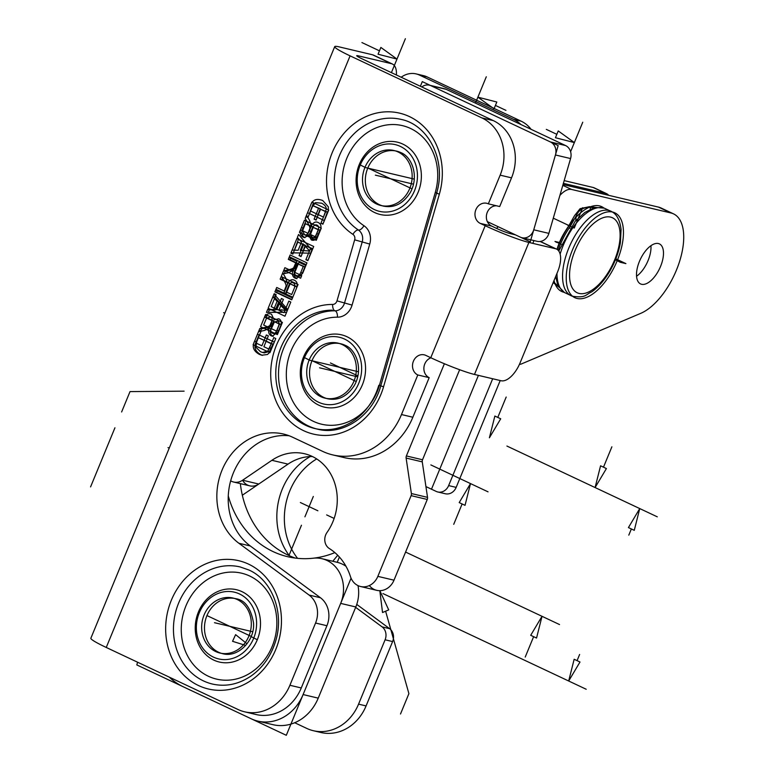<?xml version="1.0" encoding="UTF-8"?>
<svg xmlns="http://www.w3.org/2000/svg" width="774" height="774" viewBox="0 0 774 774"><rect width="100%" height="100%" fill="white"/><g stroke="black" fill="none" stroke-linecap="round" stroke-linejoin="round"><path stroke-width="1.16" d="M520.931 124.527A33.185 28.909 -76.7 0 0 513.607 119.39L521.134 121.17A33.185 28.909 103.3 0 1 531.099 129.316M419.46 75.059A22.117 19.273 -76.7 0 0 416.16 73.907L423.678 75.688A22.117 19.273 103.3 0 1 426.977 76.849L419.46 75.059L513.607 119.39M416.16 73.907A22.117 19.273 -76.7 0 0 401.174 77.245M356.756 604.407L389.632 628.672A10.623 9.249 103.3 0 1 392.612 641.569L366.083 705.927A44.244 38.545 103.3 0 1 320.842 732.485L313.315 730.704A44.244 38.545 -76.7 0 1 306.717 728.392L294.701 722.732M313.315 730.704A44.244 38.545 -76.7 0 0 358.565 704.146L366.083 705.927M392.612 641.569L385.094 639.788L358.565 704.146M385.094 639.788A10.623 9.249 -76.7 0 0 382.104 626.892L389.632 628.672M355.653 607.358L382.104 626.892M310.2 456.573A63.71 55.505 -76.7 0 0 289.399 555.722M500.207 380.537L456.167 487.378A10.623 9.249 103.3 0 1 445.311 493.754L437.784 491.974A10.623 9.249 -76.7 0 1 436.197 491.413L425.932 486.585M437.784 491.974A10.623 9.249 -76.7 0 0 448.639 485.598L456.167 487.378M492.68 378.757L448.639 485.598M316.711 458.934A63.71 55.505 -76.7 0 0 297.564 558.335M426.977 76.849L521.134 121.17M564.178 180.613L593.145 187.472A22.117 10.681 -64.8 0 1 594.18 187.83L606.652 193.703A22.117 10.681 115.2 0 0 605.626 193.345L593.145 187.472M608.645 195.309A22.117 10.681 115.2 0 0 606.652 193.703M563.385 183.341L605.626 193.345M272.487 333.207C274.17 334.068 275.65 333.101 276.947 330.304L279.491 324.122L273.928 321.5L271.635 327.063C270.329 330.382 270.61 332.433 272.487 333.207L274.731 333.807M274.18 333.613C275.863 334.465 277.344 333.497 278.63 330.711L281.185 324.519L273.928 321.5M279.491 324.122L281.185 324.519M267.146 315.212L266.217 317.475L273.696 320.997L271.79 325.399C271.5 326.386 269.594 327.218 266.092 327.915L261.525 328.863L260.528 331.282M269.071 328.224L264.476 330.469L258.497 331.698L259.832 328.466L264.398 327.518C267.91 326.822 269.807 325.98 270.097 325.003L272.003 320.591L264.524 317.079L265.598 314.486L282.423 322.4L278.843 331.079L272.342 336.216L271.384 335.877C268.868 334.736 268.104 332.181 269.071 328.224L270.765 328.621C269.787 332.588 270.561 335.132 273.077 336.274L273.203 336.332M264.524 317.079L266.217 317.475M272.003 320.591L273.696 320.997M270.097 325.003L271.79 325.399M259.832 328.466L261.525 328.863M296.268 275.505C297.951 276.366 299.441 275.399 300.728 272.603L303.273 266.42L297.709 263.799L295.416 269.362C294.11 272.68 294.391 274.722 296.268 275.505L298.512 276.105M297.961 275.912C299.644 276.763 301.125 275.796 302.421 273.009L304.966 266.817L297.709 263.799M303.273 266.42L304.966 266.817M290.937 257.51L289.998 259.774L297.477 263.295L295.571 267.698C295.281 268.684 293.385 269.516 289.873 270.213L285.306 271.161L284.31 273.58M292.853 270.523L288.257 272.767L282.287 273.996L283.613 270.765L288.189 269.816C291.692 269.12 293.588 268.278 293.878 267.301L295.784 262.889L288.305 259.377L289.379 256.774L306.204 264.698L302.624 273.377L296.132 278.514L295.165 278.176C292.649 277.034 291.885 274.48 292.853 270.523L294.546 270.919C293.578 274.876 294.343 277.431 296.858 278.572L296.984 278.63M288.305 259.377L289.998 259.774M295.784 262.889L297.477 263.295M293.878 267.301L295.571 267.698M283.613 270.765L285.306 271.161M298.445 239.292L292.988 253.775M290.869 253.175L296.887 238.566L313.712 246.48L307.878 260.644L305.885 259.706L310.655 248.144L305.517 245.726L301.047 256.562L299.054 255.623L303.524 244.787L297.806 242.088L292.853 254.104L290.869 253.175L292.553 253.572M297.806 242.088L305.217 245.184L301.183 256.223M303.524 244.787L305.217 245.184M299.054 255.623L300.747 256.02M305.517 245.726L312.348 248.541L308.013 260.316M310.655 248.144L312.348 248.541M305.885 259.706L307.578 260.112M312.086 237.212C313.751 238.334 315.26 237.154 316.624 233.651L318.24 229.752L313.16 227.353L310.597 234.145L312.086 237.212L314.35 237.812M313.78 237.608C315.434 238.731 316.953 237.55 318.317 234.058L319.933 230.149L313.16 227.353M318.24 229.752L319.933 230.149M304.366 234.57C306.32 235.548 307.965 234.338 309.31 230.942L311.167 226.424L305.391 223.696L302.731 230.371L304.366 234.57L306.649 235.18M306.059 234.977C308.004 235.944 309.658 234.735 311.003 231.339L312.86 226.821L305.391 223.696M311.167 226.424L312.86 226.821M306.02 220.9L303.089 228.02C301.047 232.664 301.667 235.867 304.946 237.637L304.995 237.657M308.855 235.46L304.143 237.55L303.253 237.231C299.983 235.47 299.364 232.268 301.396 227.624L304.472 220.164L321.297 228.088L318.269 235.422C316.353 239.63 314.021 241.12 311.293 239.882L308.855 235.46L310.548 235.857L312.977 240.279M312.048 240.143L312.841 240.25M313.47 202.836L308.023 217.31M305.894 216.71L311.912 202.101L328.737 210.025L322.903 224.189L320.92 223.251L325.68 211.679L320.542 209.261L316.073 220.097L314.089 219.158L318.549 208.322L312.831 205.632L307.878 217.649L305.894 216.71L307.588 217.107M312.831 205.632L320.243 208.728L316.208 219.768M318.549 208.322L320.243 208.728M314.089 219.158L315.782 219.564M320.542 209.261L327.373 212.086L323.039 223.85M325.68 211.679L327.373 212.086M320.92 223.251L322.603 223.647M282.771 277.305L281.842 279.569L289.766 283.303L285.587 293.433L283.903 293.036L288.073 282.897L280.149 279.172L281.223 276.57L298.048 284.493L296.974 287.086L290.066 283.835L285.887 293.975L292.795 297.226L291.73 299.819L274.905 291.895L275.97 289.302L283.903 293.036M280.149 279.172L281.842 279.569M288.073 282.897L289.766 283.303M277.527 290.037L276.599 292.301L291.866 299.49M274.905 291.895L276.599 292.301M290.066 283.835L297.11 286.757M275.844 309.61L287.106 310.413L280.275 303.36L278.582 302.953L275.844 309.61L287.106 310.413M285.413 310.016L282.626 307.442L284.319 307.839M282.626 307.442L278.582 302.953M275.273 295.504L274.567 297.216L278.775 301.763L275.399 309.958L269.371 309.832L268.317 312.377M272.874 296.819L274.006 294.072L287.734 309.513L286.583 312.309L266.459 312.377L267.678 309.426L273.706 309.561L277.082 301.357L272.874 296.819L274.567 297.216M277.082 301.357L278.775 301.763M273.706 309.561L275.399 309.958M267.678 309.426L269.371 309.832M256.678 341.876L255.884 347.216L260.451 351.696L262.647 352.489L267.833 351.038L271.248 343.753L272.941 344.149L258.4 337.706L256.678 341.876M262.647 352.489L264.331 352.896L269.516 351.444L272.941 344.149M271.248 343.753L258.4 337.706M259.038 334.9L256.262 341.634C253.524 347.052 255.101 351.425 261.002 354.753L262.579 355.372M254.569 341.237L257.481 334.174L274.306 342.098L269.845 352.209L267.465 354.502L261.738 355.218L259.319 354.347C253.417 351.019 251.831 346.655 254.569 341.237L256.262 341.634M289.147 435.762A60.169 52.419 -76.7 0 0 232.123 476.174A60.169 52.419 -76.7 0 0 250.292 545.97L320.465 597.76A23.007 20.047 103.3 0 1 326.928 625.721L315.56 623.031A23.007 20.047 -76.7 0 0 309.097 595.071L238.924 543.28A60.169 52.419 -76.7 0 1 221.945 470.36A60.169 52.419 -76.7 0 1 283.555 434.05A60.169 52.419 -76.7 0 1 292.533 437.194L322.681 451.387A67.251 58.592 -76.7 0 0 332.714 454.899A67.251 58.592 -76.7 0 0 401.483 414.545L412.861 417.234A67.251 58.592 103.3 0 1 344.091 457.589L332.714 454.899M396.394 74.991A22.117 10.681 115.2 0 0 392.379 64.01A22.117 10.681 115.2 0 0 391.344 63.652L358.12 55.786A10.623 0.938 -157.6 0 0 356.717 55.699A10.623 0.938 -157.6 0 0 361.468 58.543L493.27 120.599A44.244 38.545 103.3 0 1 511.527 177.846L500.159 175.156L488.336 203.843A10.623 9.249 -76.7 0 0 486.749 203.291A10.623 9.249 -76.7 0 0 475.555 210.557A10.623 9.249 -76.7 0 0 480.267 223.396L485.182 225.708A34.424 3.048 22.4 0 0 528.894 242.436L474.481 374.452A34.424 3.048 -157.6 0 1 430.77 357.723L425.864 355.411A10.623 9.249 -76.7 0 0 424.278 354.85A10.623 9.249 -76.7 0 0 413.084 362.126A10.623 9.249 -76.7 0 0 417.796 374.964L401.483 414.545M500.159 175.156A44.244 38.545 -76.7 0 0 481.892 117.909L493.27 120.599M391.344 63.652L372.488 54.77L339.264 46.904A34.424 3.048 22.4 0 0 334.716 46.634A34.424 3.048 22.4 0 0 350.09 55.854L481.892 117.909M326.928 625.721L301.27 687.96A44.244 38.545 103.3 0 1 256.03 714.518L244.661 711.819A44.244 38.545 -76.7 0 1 238.053 709.516L106.251 647.461A34.424 3.048 -157.6 0 1 90.868 638.231L334.716 46.634M244.661 711.819A44.244 38.545 -76.7 0 0 289.902 685.271L301.27 687.96M315.56 623.031L289.902 685.271M511.527 177.846L499.704 206.532L488.336 203.843M496.453 205.768A10.623 9.249 -76.7 0 0 486.672 214.185A10.623 9.249 -76.7 0 0 491.645 226.085L496.55 228.398A10.623 0.938 -157.6 0 0 510.037 233.564L515.397 234.832M430.963 357.811A10.623 9.249 -76.7 0 0 423.92 367.457A10.623 9.249 -76.7 0 0 429.173 377.654L412.861 417.234M474.481 374.452L501.117 380.75A22.117 10.681 115.2 0 0 520.08 362.88L557.696 271.616A22.117 10.681 115.2 0 0 556.554 249.102A22.117 10.681 115.2 0 0 555.529 248.744L540.088 241.478M372.488 54.77A22.117 10.681 -64.8 0 1 373.513 55.128L392.379 64.01M528.894 242.436L555.529 248.744M417.796 374.964L429.173 377.654M334.871 552.607A97.34 84.801 -76.7 0 1 228.272 495.882A97.34 84.801 -76.7 0 0 287.647 556.69A97.34 84.801 -76.7 0 0 313.286 558.209A33.185 28.909 103.3 0 1 322.032 558.722A33.185 28.909 103.3 0 1 340.676 603.391L303.098 694.559A44.244 38.545 103.3 0 1 257.858 721.107A44.244 38.545 103.3 0 1 251.25 718.794L183.332 686.819A66.361 57.818 103.3 0 1 169.303 677.144M257.858 721.107L272.99 724.687A44.244 38.545 -76.7 0 0 318.23 698.138L355.808 606.971A33.185 28.909 -76.7 0 0 358.004 585.599M345.988 566.287A33.185 28.909 -76.7 0 0 337.164 562.301L322.032 558.722M295.3 558.083A97.34 84.801 103.3 0 1 240.356 483.624M421.782 86.949A11.059 9.636 103.3 0 1 429.406 85.179A11.059 9.636 103.3 0 1 431.06 85.759L550.42 141.952A11.059 9.636 103.3 0 1 555.442 154.974L533.741 229.801A11.059 9.636 103.3 0 1 521.976 237.734A11.059 9.636 103.3 0 1 520.331 237.154L487.339 221.616L530.258 241.827L558.16 145.599L422.294 81.628L420.379 86.282M521.976 237.734L537.117 241.314A11.059 9.636 -76.7 0 0 548.882 233.38L570.573 158.554A11.059 9.636 -76.7 0 0 565.562 145.541L446.192 89.339A11.059 9.636 -76.7 0 0 444.537 88.758L429.406 85.179M257.307 639.73A37.162 32.373 103.3 0 1 213.759 660.087A37.162 32.373 103.3 0 1 198.425 612.011A37.162 32.373 103.3 0 1 241.972 591.646A37.162 32.373 103.3 0 1 257.307 639.73L251.095 636.615M303.485 357.114A37.162 32.373 103.3 0 1 347.033 336.758A37.162 32.373 103.3 0 1 362.367 384.833A37.162 32.373 103.3 0 1 318.82 405.189A37.162 32.373 103.3 0 1 303.485 357.114L309.6 360.21L358.507 371.781M359.291 164.456A37.162 32.373 103.3 0 1 402.838 144.099A37.162 32.373 103.3 0 1 418.173 192.175A37.162 32.373 103.3 0 1 374.626 212.54A37.162 32.373 103.3 0 1 359.291 164.456L365.405 167.552L414.303 179.123M596.454 207.5L589.536 206.668L580.094 208.67L574.511 215.694L568.551 226.211A44.244 21.362 115.2 0 0 556.97 249.325M558.248 250.36A44.244 21.362 115.2 0 1 569.954 226.869L576.243 215.859C578.526 210.006 583.248 207.161 590.398 207.355L595.235 207.713M553.158 282.616L559.302 287.357M559.089 287.019L553.468 281.862M559.873 195.464A22.117 10.681 -64.8 0 1 571.56 189.456L670.981 212.985L658.5 207.113A55.302 26.703 -64.8 0 1 663.395 209.415A55.302 26.703 -64.8 0 0 658.5 207.113L563.046 184.522L658.5 207.113A55.302 26.703 -64.8 0 1 661.073 208.003L673.544 213.876A55.302 26.703 -64.8 0 1 679.185 262.686A55.302 26.703 -64.8 0 1 640.737 313.344L521.453 363.935A11.059 5.341 -64.8 0 1 519.47 364.293M648.08 260.538A22.117 10.681 115.2 0 0 650.944 245.697A22.117 10.681 -64.8 0 1 648.08 260.538A22.117 10.681 -64.8 0 1 636.557 276.26A22.117 10.681 115.2 0 0 648.08 260.538M660.561 266.42A22.117 10.681 -64.8 0 1 640.572 283.932A22.117 10.681 -64.8 0 1 640.33 259.367A22.117 10.681 -64.8 0 1 659.419 243.897A22.117 10.681 -64.8 0 1 660.561 266.42M557.454 247.903A34.733 16.767 -64.8 0 1 565.339 231.145M670.981 212.985A55.302 26.703 -64.8 0 1 673.544 213.876M496.618 228.436A13.826 6.676 -64.8 0 1 498.175 226.724M422.527 459.766L459.64 369.72L422.527 459.766A3.541 3.086 -76.7 0 0 422.265 461.875A3.541 3.086 103.3 0 1 422.527 459.766L406.379 455.944L444.382 363.741M230.662 480.838A13.893 12.103 -76.7 0 0 233.613 482.028A13.893 12.103 -76.7 0 0 242.62 480.219L271.887 460.307A50.436 43.944 103.3 0 1 304.588 453.748A50.436 43.944 103.3 0 1 327.005 532.473A10.971 9.559 -76.7 0 0 329.337 548.534A57.692 50.262 103.3 0 1 350.477 576.63A16.893 14.716 -76.7 0 0 360.568 586.508A16.893 14.716 -76.7 0 0 377.847 576.369L411.12 495.641A3.541 3.086 -76.7 0 0 411.381 493.541L406.118 458.053A3.541 3.086 103.3 0 1 406.379 455.944M360.568 586.508L376.715 590.33A16.893 14.716 -76.7 0 0 393.995 580.19L427.267 499.462A3.541 3.086 -76.7 0 0 427.529 497.363L422.265 461.875L427.529 497.363L411.381 493.541M288.034 464.129A50.436 43.944 103.3 0 1 312.444 456.534A50.436 43.944 -76.7 0 0 288.034 464.129L258.768 484.04L288.034 464.129L271.887 460.307M233.613 482.028L249.76 485.849A13.893 12.103 -76.7 0 0 258.768 484.04L242.339 495.225M300.506 229.781L299.441 232.374L316.266 240.298L319.836 231.62C321.8 226.946 321.22 223.899 318.114 222.496C315.628 221.287 313.344 222.399 311.274 225.844L309.716 220.696L306.533 215.162L305.198 218.394L307.636 222.641C309.513 225.873 310.219 227.933 309.735 228.823L307.984 233.303L300.506 229.781M284.88 267.688L283.816 270.281L300.641 278.205L301.705 275.612L294.797 272.361L298.977 262.222L305.885 265.472L306.959 262.879L290.124 254.956L289.06 257.558L296.984 261.283L292.804 271.422L284.88 267.688M274.17 293.685L268.143 308.294L284.967 316.218L290.811 302.053L288.818 301.125L284.048 312.686L278.911 310.268L283.381 299.432L281.388 298.493L276.918 309.329L271.2 306.639L276.154 294.623L274.17 293.685M259.135 330.15L253.117 344.759L269.942 352.673L275.776 338.519L273.793 337.58L269.023 349.151L263.886 346.723L268.346 335.887L266.362 334.958L261.893 345.794L256.175 343.095L261.128 331.088L259.135 330.15M263.634 319.236L260.567 326.686L277.392 334.61L280.411 327.276C282.026 322.922 281.475 320.088 278.775 318.762L274.083 319.826L271.529 314.215C268.094 312.822 265.463 314.496 263.634 319.236M276.724 287.483L275.65 290.076L292.475 298L296.055 289.321C298.019 284.648 297.439 281.601 294.333 280.207C291.846 278.988 289.563 280.101 287.483 283.545L285.935 278.398L282.752 272.864L281.417 276.095L283.845 280.343C285.732 283.574 286.438 285.635 285.954 286.525L284.203 291.005L276.724 287.483M292.156 250.041L291.024 252.788L310.945 253.195L312.106 250.389L298.571 234.483L297.351 237.434L301.512 242.098L298.135 250.292L292.156 250.041M310.461 205.623L307.549 212.686L324.383 220.609L328.35 210.267L328.321 206.842L322.719 200.514C316.44 198.105 312.357 199.808 310.461 205.623M310.606 211.031L312.328 206.852L315.482 202.624L321.665 203.204C325.012 205.004 326.522 207.093 326.183 209.464L323.464 217.078L310.606 211.031M312.203 228.649C313.605 225.379 315.212 224.218 317.021 225.166C318.743 225.921 319.082 227.74 318.017 230.642L315.473 236.834L309.91 234.212L312.203 228.649M300.244 250.399L302.992 243.752L309.735 251.018L300.244 250.399M288.412 286.351C289.824 283.081 291.43 281.92 293.23 282.868C294.962 283.623 295.3 285.442 294.236 288.344L291.692 294.536L286.119 291.914L288.412 286.351M263.624 325.032L266.43 318.433L270.436 316.885C272.429 317.766 272.709 319.885 271.268 323.242L269.4 327.75L263.624 325.032M271.393 328.689L274.344 322.09L277.469 321.191C279.366 321.742 279.569 323.745 278.079 327.179L276.473 331.079L271.393 328.689M439.361 194.148A65.925 57.431 -76.7 0 0 407.308 115.645A65.925 57.431 -76.7 0 0 333.333 150.079A65.925 57.431 -76.7 0 0 352.934 234.367A65.925 57.431 103.3 0 1 333.333 150.079A65.925 57.431 103.3 0 1 407.308 115.645A65.925 57.431 103.3 0 1 439.361 194.148L383.556 386.807A65.925 57.431 103.3 0 1 314.97 434.446A65.925 57.431 103.3 0 1 271.384 363.954A65.925 57.431 103.3 0 1 332.636 304.453A4.867 4.238 -76.7 0 0 336.99 300.863L354.666 239.824A4.867 4.238 -76.7 0 0 352.934 234.367A5.747 2.69 -56.5 0 1 358.43 230.042A60.169 52.419 103.3 0 1 338.906 156.996A60.169 52.419 103.3 0 1 401.029 119.39C428.728 124.866 446.733 160.953 436.575 193.2L439.361 194.148M332.288 310.171A60.169 52.419 -76.7 0 0 276.386 364.477A60.169 52.419 -76.7 0 0 316.16 428.815A60.169 52.419 -76.7 0 0 378.767 385.336M351.057 578.197L286.303 735.3L136.805 664.914L137.598 662.215M215.743 651.573A28.27 24.633 -76.7 0 0 251.24 621.657A28.27 24.633 -76.7 0 0 212.444 603.391A28.27 24.633 -76.7 0 0 215.743 651.573M213.46 657.116A34.288 29.876 -76.7 0 0 256.513 620.825A34.288 29.876 -76.7 0 0 209.454 598.67A34.288 29.876 -76.7 0 0 213.46 657.116M206.948 615.572L251.182 636.392M252.653 631.739L214.485 622.702M342.263 344.604A28.27 24.633 -76.7 0 0 306.775 374.529A28.27 24.633 -76.7 0 0 345.572 392.795A28.27 24.633 -76.7 0 0 342.263 344.604M344.556 339.07A34.288 29.876 -76.7 0 0 301.502 375.351A34.288 29.876 -76.7 0 0 348.552 397.507A34.288 29.876 -76.7 0 0 344.556 339.07M356.243 381.505L312.009 360.674M357.714 376.841L319.546 367.805M398.068 151.956A28.27 24.633 -76.7 0 0 362.571 181.871A28.27 24.633 -76.7 0 0 401.367 200.137A28.27 24.633 -76.7 0 0 398.068 151.956M400.352 146.412A34.288 29.876 -76.7 0 0 357.307 182.703A34.288 29.876 -76.7 0 0 404.357 204.849A34.288 29.876 -76.7 0 0 400.352 146.412M412.039 188.846L367.805 168.016M413.519 184.183L375.351 175.147M577.036 298.454A46.895 22.639 115.2 0 0 623.147 238.266A46.895 22.639 115.2 0 0 584.341 229.085A46.895 22.639 115.2 0 0 577.036 298.454M557.164 249.441A46.895 22.639 -64.8 0 1 599.502 205.894A46.895 22.639 -64.8 0 1 603.846 208.003M564.149 292.33A46.895 22.639 -64.8 0 1 554.029 280.517M615.427 259.783A35.391 3.135 -157.6 0 1 620.177 262.26L625.914 263.615L615.804 258.855M561.247 244.245L554.977 241.449L559.844 242.601M559.341 242.968L556.08 242.194M567.536 225.06L568.909 225.708M330.421 362.948L357.927 375.893M388.712 609.893L379.821 590.668L382.53 612.515L388.712 609.893M385.616 611.199L408.904 693.63L400.506 714.005M337.222 562.321L339.389 557.028M337.716 555.248L332.791 561.266M300.351 502.519L317.882 510.772M184.115 391.17L130.022 391.596L121.624 411.971M114.939 427.79L90.577 486.894M313.315 496.463L304.917 516.839M570.602 151.694L582.754 122.205M326.638 514.904L334.145 518.435M405.586 552.065L559.544 624.56M603.488 467.177L611.886 446.811M533.625 636.673L525.227 657.049M600.566 465.803L606.41 468.56L595.09 487.552L600.566 465.803M530.703 635.299L536.546 638.047L542.023 616.307L530.703 635.299M506.922 446.047L657.281 516.829M382.966 593.571L586.208 689.257M631.352 528.952L628.807 535.134M577.075 660.638L579.629 654.456M628.43 527.578L634.274 530.325L639.75 508.576L628.43 527.578M574.153 659.264L579.997 662.012L568.677 681.014L574.153 659.264M430.866 464.922L488.046 491.838M497.788 417.418L506.186 397.043M462.117 503.961L453.728 524.327M494.867 416.044L500.71 418.792L489.391 437.794L494.867 416.044M459.205 502.587L465.039 505.335L470.515 483.586L459.205 502.587M391.402 72.64L405.382 38.7M301.454 525.236L288.973 555.529M247.012 643.804L235.615 634.651L232.548 641.307L245.677 645.429M169.206 448.175L168.006 447.604M224.828 313.228L223.628 312.667M553.284 218.171L574.269 228.049L582.667 207.684M475.439 103.106L486.295 76.79L475.439 103.106M379.463 50.823L361.932 42.57M378.06 54.219L380.866 47.427L396.994 59.076L378.06 54.219M431.457 489.284L478.409 375.38M532.822 243.365L533.973 240.569M495.418 105.419L505.935 110.363M556.835 134.328L546.318 129.374M494.025 108.805L496.821 102.023L477.897 97.166L494.025 108.805M555.432 137.724L558.238 130.932L574.356 142.58L555.432 137.724M427.529 497.363A3.541 3.086 -76.7 0 1 427.267 499.462L393.995 580.19L377.847 576.369M242.552 480.267A13.893 12.103 -76.7 0 0 258.768 484.04L242.62 480.219M369.324 585.55A16.893 14.716 -76.7 0 0 393.995 580.19M276.947 330.304L278.63 330.711M270.765 323.59L272.458 323.987M264.398 327.518L266.092 327.915M271.384 335.877L273.077 336.274M300.728 272.603L302.421 273.009M294.555 265.888L296.239 266.285M288.189 269.816L289.873 270.213M295.165 278.176L296.858 278.572M316.624 233.651L318.317 234.058M309.31 230.942L311.003 231.339M301.396 227.624L303.089 228.02M303.253 237.231L304.946 237.637M281.359 309.745L283.052 310.142M267.833 351.038L269.516 351.444M269.555 347.865L271.248 348.271M259.319 354.347L261.002 354.753M430.77 357.723L485.182 225.708M350.09 55.854L106.251 647.461M248.58 564.14A65.925 57.431 103.3 0 1 256.281 676.495A65.925 57.431 103.3 0 1 165.82 633.906A65.925 57.431 103.3 0 1 248.58 564.14M436.575 193.2L380.779 385.858C372.662 416.054 342.718 435.956 317.514 429.154A60.169 52.419 103.3 0 1 279.24 364.312A60.169 52.419 103.3 0 1 335.036 310.819A5.747 2.767 -89.5 0 1 332.636 304.453M352.073 305.101A16.37 14.261 103.3 0 1 337.435 317.185A5.747 2.767 90.5 0 0 335.036 310.819A10.623 9.249 -76.7 0 0 344.527 302.982L362.203 241.952A10.623 9.249 -76.7 0 0 358.43 230.042A5.747 2.69 123.5 0 0 363.925 225.708A16.37 14.261 103.3 0 1 369.749 244.071L352.073 305.101L336.99 300.863M380.779 385.858L383.556 386.807M354.666 239.824L369.749 244.071M212.453 684.052A60.169 52.419 103.3 0 1 203.465 680.907A60.169 52.419 103.3 0 1 176.762 608.171A60.169 52.419 103.3 0 1 240.163 566.945L248.88 569.993C272.361 580.21 284.958 613.656 275.215 642.43C270.503 656.71 262.483 667.894 251.124 675.973C238.702 684.332 225.815 687.031 212.453 684.052M208.4 676.263A54.422 47.407 -76.7 0 0 272.167 646.445A54.422 47.407 -76.7 0 0 249.712 576.03A54.422 47.407 -76.7 0 0 185.944 605.849A54.422 47.407 -76.7 0 0 208.4 676.263M337.435 317.185A54.422 47.407 -76.7 0 0 286.873 366.305A54.422 47.407 -76.7 0 0 322.855 424.491A54.422 47.407 -76.7 0 0 379.463 385.162L380.856 385.597M437.358 193.181L435.269 192.503A54.422 47.407 -76.7 0 0 408.807 127.7A54.422 47.407 -76.7 0 0 347.749 156.125A54.422 47.407 -76.7 0 0 363.925 225.708M379.463 385.162L435.269 192.503M358.12 55.786L357.772 56.628M480.267 223.396L491.645 226.085M309.097 595.071L320.465 597.76M238.924 543.28L250.292 545.97M318.23 698.138L303.098 694.559M340.676 603.391L355.808 606.971M431.06 85.759L446.192 89.339M565.562 145.541L550.42 141.952M555.442 154.974L570.573 158.554M548.882 233.38L533.741 229.801M218.578 652.24A28.27 24.633 103.3 0 1 206.029 618.068A28.27 24.633 103.3 0 1 235.818 598.699C244.99 600.034 250.882 608.103 253.524 622.906C255.091 640.388 238.208 658.035 222.796 653.72A28.27 24.633 103.3 0 1 218.578 652.24M340.879 343.801L344.865 345.194C356.272 349.422 363.519 369.159 354.453 385.259C347.439 396.288 338.577 400.806 327.857 398.823A28.27 24.633 103.3 0 1 311.97 360.771A28.27 24.633 103.3 0 1 340.879 343.801A28.27 24.633 103.3 0 1 345.098 345.281M396.685 151.143L400.671 152.546C412.078 156.764 419.324 176.501 410.249 192.6C403.235 203.63 394.372 208.158 383.662 206.174A28.27 24.633 103.3 0 1 367.766 168.113A28.27 24.633 103.3 0 1 396.685 151.143A28.27 24.633 103.3 0 1 400.903 152.623M555.645 276.579L557.57 284.039L559.051 286.951L564.488 292.543A46.721 22.562 -64.8 0 1 556.98 273.357M560.134 254.095A46.721 22.562 -64.8 0 1 603.217 207.838A46.721 22.562 -64.8 0 1 604.233 208.129L596.406 207.509L593.194 208.245L584.805 212.473L575.101 221.383L558.76 251.008M564.488 292.543L572.305 296.219C585.889 298.232 585.308 294.73 591.82 291.817C597.741 287.609 603.139 281.697 608.025 274.093C614.343 264.06 618.465 253.601 620.39 242.707L621.077 229.549C619.935 220.397 616.926 214.485 612.05 211.805A46.721 22.562 115.2 0 0 608.79 210.46A46.721 22.562 115.2 0 0 569.161 247.187A46.721 22.562 115.2 0 0 572.276 296.21M610.57 217.107A41.438 20.008 -64.8 0 1 604.117 278.408A41.438 20.008 -64.8 0 1 569.828 270.29A41.438 20.008 -64.8 0 1 610.57 217.107M590.185 209.386L590.398 207.355M575.73 220.667L576.243 215.859M569.954 226.869L569.809 228.301M558.325 285.654L557.899 286.206M571.56 189.456L562.814 185.334M422.265 461.875L406.118 458.053M427.267 499.462L411.12 495.641M556.554 249.102L540.3 241.449M612.05 211.805L604.233 208.129"/></g></svg>

